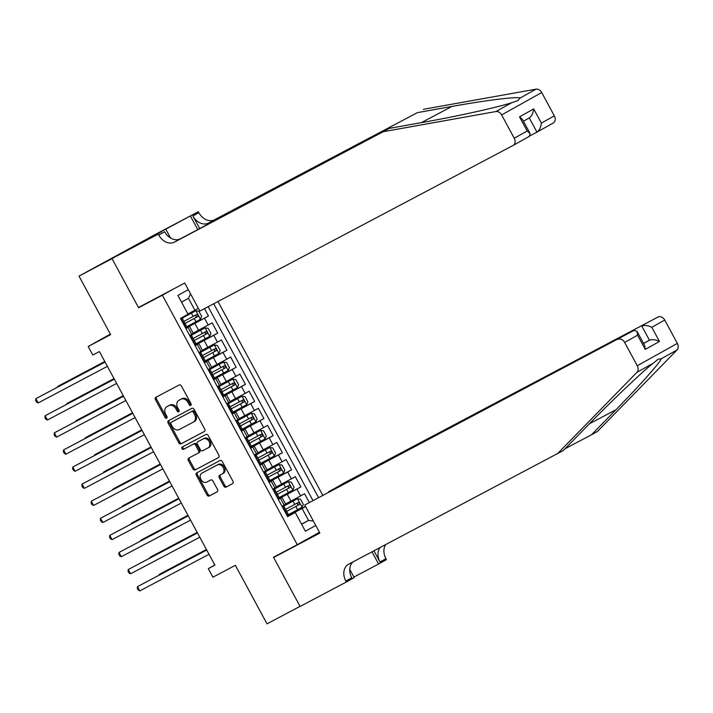 <?xml version="1.0" encoding="UTF-8"?>
<svg xmlns="http://www.w3.org/2000/svg" width="713" height="713" viewBox="0 0 713 713"><rect width="100%" height="100%" fill="white"/><g stroke="black" fill="none" stroke-linecap="round" stroke-linejoin="round"><path stroke-width="1.07" d="M190.772 405.43A1.337 1.025 -119.2 0 0 191.039 403.772L181.405 385.956A1.907 1.471 -119.2 0 0 179.204 384.958L155.853 397.31A1.907 1.471 -119.2 0 0 155.47 399.672L165.104 417.488A1.337 1.025 -119.2 0 0 166.922 416.535L165.674 414.226A6.105 4.697 -119.2 0 1 166.851 406.704A6.105 4.697 -119.2 0 1 166.922 406.66L168.865 405.635A6.105 4.697 -119.2 0 1 175.915 408.807L177.163 411.116A1.337 1.025 -119.2 0 0 178.981 410.153L177.733 407.845A6.105 4.697 -119.2 0 1 178.91 400.323A6.105 4.697 -119.2 0 1 178.981 400.287L180.924 399.253A6.105 4.697 -119.2 0 1 187.982 402.426L189.23 404.734A1.337 1.025 -119.2 0 0 190.772 405.43M223.82 486.141A1.907 1.471 -119.2 0 0 226.021 487.131L232.572 483.664A1.907 1.471 -119.2 0 0 232.964 481.302L222.26 461.516A1.907 1.471 -119.2 0 0 220.059 460.518L196.708 472.871A1.907 1.471 -119.2 0 0 196.325 475.232L207.02 495.018A1.907 1.471 -119.2 0 0 209.23 496.016L217.135 491.827A1.907 1.471 -119.2 0 0 217.527 489.466L212.946 480.999A1.907 1.471 -119.2 0 0 210.745 480.001L206.823 482.077A5.098 3.922 -119.2 0 1 200.95 479.466A5.098 3.922 -119.2 0 1 201.913 473.138A5.098 3.922 -119.2 0 1 201.966 473.102L217.34 464.974A5.098 3.922 -119.2 0 1 223.214 467.594A5.098 3.922 -119.2 0 1 222.251 473.922A5.098 3.922 -119.2 0 1 222.189 473.949L219.631 475.304A1.907 1.471 -119.2 0 0 219.239 477.665L223.82 486.141L224.907 485.535A1.907 1.471 -119.2 0 0 227.108 486.524L232.786 483.521M162.386 295.191L138.598 307.766L112.039 258.641L79 276.109L110.64 334.638L88.18 346.518L92.797 355.056L99.401 351.562L214.898 565.159L208.285 568.653L212.911 577.2L235.37 565.32L267.019 623.839L300.048 606.371L273.489 557.245L297.276 544.67L162.386 295.191L173.598 288.925M204.373 431.508A1.907 1.471 -119.2 0 0 204.765 429.137L194.061 409.351A1.907 1.471 -119.2 0 0 191.859 408.362L168.509 420.706A1.907 1.471 -119.2 0 0 168.116 423.067L178.82 442.862A1.907 1.471 -119.2 0 0 181.022 443.851L204.417 431.481M208.16 435.429L218.864 455.224A1.907 1.471 -119.2 0 1 218.499 457.577A1.907 1.471 -119.2 0 0 218.499 457.577L195.121 469.929A1.907 1.471 -119.2 0 1 192.92 468.94L188.339 460.473A1.907 1.471 -119.2 0 1 188.704 458.12A1.907 1.471 -119.2 0 0 188.704 458.12L198.196 453.103A1.907 1.471 -119.2 0 0 198.588 450.741L195.549 445.117A1.907 1.471 -119.2 0 0 193.348 444.128L183.491 449.342A1.337 1.025 -119.2 0 1 182.207 446.998A1.337 1.025 -119.2 0 0 182.207 446.998L205.959 434.44A1.907 1.471 -119.2 0 1 208.16 435.429M79 276.109L148.34 238.267M287.294 516.034L305.485 506.417M309.29 502.478L304.558 493.726L300.601 495.936L296.911 489.1L278.159 499.136M278.061 498.948L300.859 486.89L295.316 476.64L291.367 478.842L287.669 472.015L268.917 482.05M268.819 481.863L291.626 469.805L286.082 459.546L282.125 461.757L278.426 454.921L259.684 464.965M259.577 464.778L282.384 452.719L276.84 442.461L272.883 444.671L269.193 437.835L250.441 447.88M250.343 447.684L273.141 435.625L267.598 425.376L263.65 427.586L259.951 420.75L241.199 430.786M241.101 430.599L263.908 418.54L258.364 408.291L254.407 410.492L250.709 403.656L231.966 413.7M231.859 413.513L254.666 401.455L249.122 391.196L245.165 393.407L241.475 386.571L222.723 396.615M222.625 396.428L245.432 384.369L239.889 374.111L235.932 376.321L232.233 369.486L213.49 379.53M213.383 379.334L236.19 367.275L230.647 357.026L226.689 359.236L222.991 352.4L204.248 362.436M204.141 362.249L226.948 350.19L221.404 339.941L217.447 342.142L213.757 335.306L195.006 345.35M194.907 345.163L217.715 333.105L212.171 322.846L193.178 333.14M300.601 495.936L285.565 504.011M291.367 478.842L276.332 486.926M282.125 461.757L267.09 469.84M272.883 444.671L257.848 452.746M263.65 427.586L248.614 435.661M254.407 410.492L239.372 418.576M245.165 393.407L230.13 401.49M235.932 376.321L220.896 384.396M226.689 359.236L211.654 367.311M217.447 342.142L202.412 350.226M319.469 532.281L297.276 544.67M322.65 495.072L217.982 301.492M318.399 497.389L213.704 303.756M315.77 525.445L305.387 531.238L295.227 512.442L287.642 516.675L180.469 318.461L188.054 314.228L177.893 295.432L188.268 289.638M278.257 499.314L281.991 497.389L278.337 499.465M269.015 482.229L272.749 480.304L269.095 482.38M259.782 465.143L263.507 463.218L259.862 465.286M250.539 448.058L254.274 446.124L250.619 448.201M241.297 430.964L245.031 429.039L241.377 431.115M232.064 413.879L235.789 411.954L232.144 414.03M222.821 396.793L226.556 394.868L222.902 396.936M213.579 379.708L217.313 377.774L213.659 379.851M204.346 362.614L208.071 360.689L204.426 362.765M195.104 345.529L198.838 343.604L195.184 345.68M185.665 328.078L208.472 316.019L185.772 328.265M185.861 328.443L189.596 326.518L185.941 328.586M189.596 326.518L193.294 333.354L189.64 335.422M282.036 506.301L285.681 504.225L281.991 497.389M272.794 489.216L276.448 487.139L272.749 480.304M263.552 472.122L267.206 470.054L263.507 463.218M254.318 455.037L257.963 452.96L254.274 446.124M245.076 437.951L248.73 435.875L245.031 429.039M235.834 420.866L239.488 418.789L235.789 411.954M226.6 403.772L230.246 401.704L226.556 394.868M217.358 386.687L221.012 384.61L217.313 377.774M208.116 369.601L211.77 367.525L208.071 360.689M198.882 352.516L202.528 350.44L198.838 343.604M217.715 333.105L213.757 335.306M226.948 350.19L222.991 352.4M236.19 367.275L232.233 369.486M245.432 384.369L241.475 386.571M254.666 401.455L250.709 403.656M263.908 418.54L259.951 420.75M273.141 435.625L269.193 437.835M282.384 452.719L278.426 454.921M291.626 469.805L287.669 472.015M300.859 486.89L296.911 489.1M312.918 500.446L208.151 306.688M208.472 316.019L204.479 308.64M301.546 524.126L308.542 520.428L302.08 508.467L287.401 516.23M198.392 308.355L187.902 313.952M194.907 310.253L188.437 298.292L181.521 302.152M214.818 565.008L208.285 568.653M110.372 334.13L88.18 346.518M301.635 524.287L308.542 520.428L313.372 521.016M287.499 516.408L295.227 512.442M302.08 508.467L305.565 506.578M188.437 298.292L190.585 293.916M138.598 307.766L149.819 301.51M191.2 404.877A1.337 1.025 -119.2 0 1 190.309 404.128L189.061 401.82A6.105 4.697 -119.2 0 0 182.011 398.647L180.924 399.253M179.926 399.761A6.105 4.697 -119.2 0 1 179.997 399.717A6.105 4.697 -119.2 0 1 180.068 399.681L182.011 398.647M167.858 406.134A6.105 4.697 -119.2 0 1 167.929 406.098A6.105 4.697 -119.2 0 1 168.001 406.054L169.952 405.029A6.105 4.697 -119.2 0 1 177.002 408.201L178.25 410.51A1.337 1.025 -119.2 0 0 179.132 411.258M156.735 396.847A1.907 1.471 -119.2 0 0 156.548 399.066L166.182 416.882A1.337 1.025 -119.2 0 0 167.074 417.64M169.382 420.242A1.907 1.471 -119.2 0 0 169.204 422.461L179.899 442.256A1.907 1.471 -119.2 0 0 182.109 443.245L204.578 431.365M193.241 412.159A1.337 1.025 -119.2 0 0 191.699 411.463L171.2 422.301A1.337 1.025 -119.2 0 0 170.933 423.95L172.243 426.383A6.105 4.697 -119.2 0 0 179.302 429.556L193.303 422.149A6.105 4.697 -119.2 0 0 193.383 422.114A6.105 4.697 -119.2 0 0 194.56 414.583L193.241 412.159L194.328 411.553A1.337 1.025 -119.2 0 0 192.777 410.857L191.699 411.463M172.252 421.713A1.337 1.025 -119.2 0 1 172.27 421.704A1.337 1.025 -119.2 0 0 172.27 421.704L192.777 410.857M193.446 422.069L194.391 421.543A6.105 4.697 -119.2 0 0 194.462 421.508A6.105 4.697 -119.2 0 0 195.638 413.986L194.56 414.583M194.328 411.553L195.638 413.986M218.677 457.443L195.121 469.929M189.605 457.648A1.907 1.471 -119.2 0 0 189.426 459.867L194.007 468.334A1.907 1.471 -119.2 0 0 196.209 469.323M198.241 453.076L199.284 452.497A1.907 1.471 -119.2 0 0 199.676 450.135L196.636 444.511A1.907 1.471 -119.2 0 0 194.435 443.522L183.491 449.342M183.134 446.507A1.337 1.025 -119.2 0 0 184.578 448.735M208.027 447.907A5.098 3.922 -119.2 0 0 208.089 447.871A5.098 3.922 -119.2 0 0 209.052 441.543A5.098 3.922 -119.2 0 0 203.169 438.932L197.759 441.793A1.907 1.471 -119.2 0 0 197.367 444.154L200.406 449.778A1.907 1.471 -119.2 0 0 202.608 450.768L208.027 447.907M208.143 447.835L209.105 447.301A5.098 3.922 -119.2 0 0 209.167 447.265A5.098 3.922 -119.2 0 0 210.13 440.937A5.098 3.922 -119.2 0 0 204.257 438.326L203.169 438.932M198.793 441.213A1.907 1.471 -119.2 0 1 198.82 441.204A1.907 1.471 -119.2 0 1 198.838 441.187L204.257 438.326M220.504 474.84A1.907 1.471 -119.2 0 0 220.326 477.068L224.907 485.535M222.313 473.887L223.276 473.343A5.098 3.922 -119.2 0 0 223.338 473.316A5.098 3.922 -119.2 0 0 224.301 466.988A5.098 3.922 -119.2 0 0 218.428 464.377L217.34 464.974M202.938 472.567A5.098 3.922 -119.2 0 1 202.991 472.532A5.098 3.922 -119.2 0 1 203.053 472.505L218.428 464.377M197.59 472.407A1.907 1.471 -119.2 0 0 197.403 474.626L208.107 494.421A1.907 1.471 -119.2 0 0 210.308 495.41L217.349 491.685M186.797 326.679L200.433 319.308L201.681 316.394L198.909 311.269L195.817 310.77L180.719 318.916M195.817 310.77L180.701 318.889M104.784 361.509L60.24 385.065L57.53 386.571L57.771 387.007M184.435 323.755L197.706 316.608L198.062 315.378L196.726 314.495L183.936 321.376M194.694 315.556C196.342 315.538 196.717 316.224 195.808 317.606L184.4 323.738M104.811 361.571L57.53 386.571L57.459 387.168M185.255 327.312L186.886 326.848L185.13 323.604L184.658 323.827M185.915 327.419L185.442 327.668M180.826 319.121L182.27 318.301L180.781 319.05M181.298 318.871L181.031 319.504M105.052 361.999L35.864 398.665L105.078 362.061M38.172 402.943L36.577 402.114L35.65 400.403L35.864 398.665L38.172 402.943L107.396 366.339M182.27 318.301L185.13 323.604M383.255 131.7L389.191 128.393L423.736 122.208C456.463 116.46 498.039 107.244 511.774 102.69L517.861 100.64L520.16 98.011C517.469 96.398 485.268 100.381 451.962 106.451L417.417 112.636L208.624 223.044A13.6 10.463 60.8 0 1 192.902 215.968L198.838 212.661L198.33 211.716L152.083 236.181L111.986 258.552L138.456 307.508L184.712 283.052L199.863 311.082L513.048 145.47A5.829 4.483 -119.2 0 0 513.119 145.425A5.829 4.483 -119.2 0 0 514.242 138.242L501.631 114.918A5.829 4.483 -119.2 0 0 495.918 111.54L383.255 131.7L174.462 242.108A13.6 10.463 60.8 0 1 158.749 235.04L158.241 234.096L111.986 258.552M530.071 135.764L536.942 132.128L529.269 117.948L523.413 121.219L529.269 117.948C531.693 116.246 533.172 113.233 533.716 108.911L541.381 123.091C540.837 127.413 539.358 130.426 536.942 132.128L553.208 123.055A5.829 4.483 60.8 0 1 553.136 123.091L537.076 132.057M417.417 112.636L214.56 219.729A13.6 10.463 60.8 0 1 198.838 212.661M158.749 235.04L164.676 231.725A13.6 10.463 60.8 0 0 180.398 238.793L389.191 128.393M541.381 123.091L554.331 115.862L541.72 92.538L501.631 114.918M520.16 98.011L536.016 89.161L423.344 109.321M158.241 234.096L138.251 244.434M155.452 235.343L155.176 234.827L138.233 244.399M155.176 234.827L198.33 211.716M166.093 229.711L170.594 238.035M199.72 228.579L192.902 215.968M197.777 229.604L190.478 216.101M536.016 89.161A5.829 4.483 60.8 0 1 541.72 92.538M554.331 115.862A5.829 4.483 60.8 0 1 553.208 123.055M160.871 231.761L161.174 232.313M159.418 233.24L159.142 232.723M514.242 138.242L527.183 131.014L530.124 133.616L529.313 136.388L513.182 145.39M527.183 131.014L519.519 116.834L522.451 119.436L530.124 133.616M328.711 491.863L344.816 482.639L658.001 317.035A5.829 4.483 60.8 0 1 664.739 320.066L677.35 343.39A5.829 4.483 60.8 0 1 677.029 349.958L597.503 431.418L591.576 434.734L615.952 409.752C639.552 385.715 660.898 361.66 661.174 358.808L658.197 359.209L652.787 363.487C641.468 372.507 610.747 401.793 587.726 425.509L563.35 450.491L348.621 564.206A13.6 10.463 -119.2 0 0 348.461 564.295A13.6 10.463 -119.2 0 0 345.841 581.059L346.349 582.004L300.102 606.46L273.632 557.504L319.879 533.048L304.727 505.018L634.107 330.369L304.727 505.018M284.844 551.238L273.632 557.504M565.017 448.771L591.576 434.734M664.739 320.066L651.789 327.285L659.463 341.474L645.265 349.397L637.6 335.208L624.65 342.436L637.262 365.76L677.35 343.39M652.787 363.487L636.932 372.338L557.414 453.798M349.753 569.375L354.201 577.619L346.349 582.004M385.662 544.625A13.6 10.463 -119.2 0 0 385.929 558.68L386.437 559.625L378.585 564.01L372.008 551.844M353.906 577.058L378.585 564.01M328.622 491.685L658.001 317.035M379.922 547.655A13.6 10.463 -119.2 0 0 380.002 561.996L373.951 550.81M636.932 372.338A5.829 4.483 -119.2 0 0 637.262 365.76M624.65 342.436A5.829 4.483 -119.2 0 0 617.913 339.406M353.238 561.764A13.6 10.463 -119.2 0 0 351.776 577.753L345.841 581.059M643.545 343.39L649.472 340.253L641.807 326.073C644.579 325.021 647.903 325.422 651.789 327.285M659.463 341.474C655.577 339.611 652.243 339.201 649.472 340.253L643.616 343.523M645.265 349.397L644.659 345.449L636.985 331.26L634.107 330.369M637.6 335.208L636.985 331.26M196.039 343.764L209.675 336.402L210.914 333.479L208.143 328.354L205.059 327.855L189.952 336.001M205.059 327.855L189.943 335.983M114.018 378.594L69.482 402.15L66.772 403.656L67.004 404.093M193.669 340.841L206.948 333.693L207.305 332.463L205.959 331.581L193.17 338.47M203.936 332.65C205.585 332.623 205.95 333.31 205.041 334.7L193.642 340.832M114.053 378.656L66.772 403.656L66.701 404.253M205.273 360.849L218.918 353.488L220.157 350.564L217.385 345.44L214.292 344.94L199.194 353.095M214.292 344.94L199.177 353.069M123.26 395.679L78.724 419.235L76.015 420.75L76.246 421.178M213.169 349.735C214.818 349.718 215.192 350.395 214.283 351.785L202.875 357.917L216.182 350.778L216.538 349.557L215.201 348.675L202.412 355.555M123.296 395.742L76.015 420.75L75.934 421.347M214.515 377.935L228.151 370.573L229.399 367.658L226.627 362.525L223.534 362.026L208.437 370.181M223.534 362.026L208.419 370.154M132.502 412.774L87.957 436.32L85.248 437.835L85.489 438.272M212.153 375.02L225.424 367.863L225.78 366.642L224.328 365.805L211.645 372.641M222.411 366.821C224.06 366.803 224.435 367.489 223.517 368.871L212.118 375.002M132.529 412.836L85.248 437.835L85.177 438.433M223.757 395.029L237.393 387.658L238.632 384.744L235.86 379.619L232.777 379.12L217.67 387.266M232.777 379.12L217.661 387.239M141.735 429.859L97.2 453.415L94.49 454.921L94.722 455.357M221.387 392.105L234.657 384.958L235.023 383.728L233.677 382.845L220.887 389.726M231.654 383.906C233.303 383.888 233.668 384.574 232.759 385.956L221.36 392.088M141.771 429.921L94.49 454.921L94.419 455.518M194.489 344.397L196.128 343.933L194.373 340.689L193.9 340.912M195.157 344.504L194.685 344.753M190.068 336.206L191.512 335.395L190.023 336.135M190.54 335.957L190.273 336.589M114.285 379.093L45.097 415.759L114.321 379.156M47.415 420.028L45.81 419.199L44.892 417.488L45.097 415.759L47.415 420.028L116.629 383.425M191.512 335.395L194.373 340.689M203.731 361.482L205.371 361.028L203.615 357.774L203.143 358.006M204.39 361.589L203.927 361.839M199.301 353.3L200.745 352.48L199.266 353.22M199.774 353.051L199.506 353.675M123.527 396.178L54.34 432.844L123.563 396.241M56.648 437.114L55.053 436.285L54.126 434.582L54.34 432.844L56.648 437.114L125.871 400.51M200.745 352.48L203.615 357.774M212.964 378.567L214.604 378.113L212.848 374.869L212.376 375.091M213.633 378.674L213.16 378.924M208.544 370.386L209.987 369.566L208.499 370.305M209.016 370.136L208.749 370.76M132.77 413.264L63.582 449.93L132.796 413.326M65.89 454.199L64.295 453.379L63.368 451.668L63.582 449.93L65.89 454.199L135.113 417.595M209.987 369.566L212.848 374.869M222.206 395.662L223.846 395.198L222.091 391.954L221.618 392.177M222.875 395.768L222.403 396.018M217.777 387.471L219.23 386.651L217.741 387.4M218.249 387.221L217.982 387.854M142.003 430.349L72.815 467.015L142.039 430.411M75.132 471.293L73.528 470.464L72.61 468.753L72.815 467.015L75.132 471.293L144.347 434.689M219.23 386.651L222.091 391.954M232.991 412.114L246.636 404.752L247.874 401.829L245.103 396.704L242.01 396.205L226.912 404.351M242.01 396.205L226.894 404.333M150.978 446.944L106.442 470.5L103.733 472.006L103.964 472.443M240.887 401C242.536 400.973 242.91 401.66 242.001 403.05L230.593 409.182L243.899 402.043L244.256 400.813L242.919 399.931L230.13 406.82M151.013 447.006L103.733 472.006L103.652 472.603M231.449 412.747L233.089 412.283L231.333 409.039L230.86 409.262M232.108 412.854L231.636 413.103M227.019 404.556L228.463 403.745L226.984 404.485M227.492 404.307L227.224 404.939M151.245 447.443L82.057 484.109L151.281 447.506M84.366 488.378L82.77 487.549L81.843 485.838L82.057 484.109L84.366 488.378L153.589 451.775M228.463 403.745L231.333 409.039M251.252 413.29L236.146 421.445L251.252 413.29L254.345 413.79L257.117 418.914L255.905 421.766L251.333 413.308M255.905 421.766L242.233 429.199M160.22 464.029L115.675 487.585L112.966 489.1L113.207 489.528M239.871 426.285L253.142 419.128L253.498 417.907L252.046 417.069L239.363 423.905M250.129 418.085C251.778 418.068 252.152 418.745 251.234 420.135L239.835 426.267M160.247 464.092L112.966 489.1L112.895 489.697M240.682 429.832L242.322 429.378L240.566 426.124L240.094 426.356M241.351 429.939L240.878 430.189M236.261 421.65L237.705 420.83L236.217 421.57M236.734 421.401L236.466 422.025M160.487 464.528L91.3 501.194L160.514 464.591M93.608 505.464L92.013 504.635L91.086 502.932L91.3 501.194L93.608 505.464L162.831 468.86M237.705 420.83L240.566 426.124M251.466 446.285L265.111 438.923L266.35 436.008L263.578 430.875L260.495 430.376L245.388 438.531M260.495 430.376L245.379 438.504M169.453 481.123L124.918 504.67L122.208 506.185L122.44 506.622M249.104 443.37L262.375 436.213L262.812 435.358L261.395 434.11L248.605 440.99M259.372 435.171C261.02 435.153 261.386 435.839 260.477 437.221L249.078 443.352M169.489 481.186L122.208 506.185L122.137 506.783M249.924 446.917L251.564 446.463L249.808 443.219L249.336 443.441M250.593 447.024L250.12 447.274M245.495 438.736L246.948 437.916L245.459 438.655M245.967 438.486L245.7 439.11M169.721 481.614L100.533 518.28L169.756 481.676M102.85 522.549L101.246 521.729L100.328 520.018L100.533 518.28L102.85 522.549L172.065 485.945M246.948 437.916L249.808 443.219M269.728 447.47L254.63 455.616L269.728 447.47L272.821 447.969L275.592 453.094L274.38 455.937L269.808 447.479M274.38 455.937L260.708 463.379M178.696 498.209L134.151 521.764L131.45 523.271L131.682 523.707M258.347 460.455L271.617 453.308L272.054 452.443L270.637 451.195L257.848 458.076M268.605 452.256C270.254 452.238 270.628 452.924 269.719 454.306L258.311 460.438M178.731 498.271L131.45 523.271L131.37 523.868M259.167 464.011L260.806 463.548L259.051 460.304L258.578 460.527M259.826 464.118L259.354 464.368M254.737 455.821L256.181 455.001L254.701 455.75M255.209 455.571L254.942 456.204M178.963 498.699L109.775 535.365L178.999 498.761M112.084 539.643L110.488 538.814L109.561 537.103L109.775 535.365L112.084 539.643L181.307 503.039M256.181 455.001L259.051 460.304M269.951 480.464L283.587 473.102L284.835 470.179L282.063 465.054L278.97 464.555L263.863 472.701M278.97 464.555L263.855 472.683M187.938 515.294L143.393 538.85L140.684 540.356L140.916 540.793M267.58 477.541L280.86 470.393L281.216 469.163L279.879 468.281L267.081 475.17M277.847 469.35C279.496 469.323 279.87 470.01 278.952 471.4L267.553 477.532M187.965 515.356L140.684 540.356L140.613 540.953M268.4 481.097L270.04 480.633L268.284 477.389L267.812 477.612M269.068 481.204L268.596 481.453M263.979 472.906L265.423 472.095L263.935 472.835M264.452 472.657L264.184 473.289M188.205 515.793L119.018 552.459L188.232 515.856M121.326 556.728L119.731 555.899L118.804 554.188L119.018 552.459L121.326 556.728L190.549 520.125M265.423 472.095L268.284 477.389M279.184 497.549L292.829 490.188L294.068 487.264L291.296 482.14L288.204 481.64L273.106 489.795M288.204 481.64L273.097 489.769M197.171 532.379L152.635 555.935L149.926 557.45L150.158 557.878M276.822 494.635L290.093 487.478L290.53 486.623L290.039 485.606L288.997 485.419L276.323 492.255M287.089 486.435C288.738 486.418 289.104 487.095 288.195 488.485L276.796 494.617M197.207 532.442L149.926 557.45L149.855 558.047M277.642 498.182L279.282 497.727L277.526 494.474L277.054 494.706M278.311 498.289L277.838 498.539M273.213 490L274.665 489.18L273.177 489.92M273.685 489.751L273.418 490.375M197.439 532.878L128.251 569.544L197.474 532.941M130.568 573.813L128.964 572.985L128.046 571.282L128.251 569.544L130.568 573.813L199.783 537.21M274.665 489.18L277.526 494.474M288.426 514.634L302.062 507.273L303.31 504.358L300.538 499.225L297.446 498.726L282.348 506.881M297.446 498.726L282.33 506.854M206.413 549.473L161.869 573.02L159.168 574.535L159.4 574.972M296.323 503.521C297.972 503.503 298.346 504.189 297.437 505.57L286.029 511.702L299.335 504.563L299.692 503.342L298.355 502.46L285.565 509.34M206.449 549.536L159.168 574.535L159.088 575.133M286.884 515.267L288.524 514.813L286.769 511.569L286.296 511.791M287.544 515.374L287.072 515.624M282.455 507.086L283.899 506.266L282.419 507.005M282.927 506.836L282.66 507.46M206.681 549.964L137.493 586.63L206.717 550.026M139.801 590.899L138.206 590.079L137.279 588.368L137.493 586.63L139.801 590.899L209.025 554.295M283.899 506.266L286.769 511.569M290.984 501.15L287.286 494.314M281.742 484.056L278.052 477.229M272.509 466.97L268.81 460.135M263.266 449.885L259.568 443.049M254.024 432.8L250.334 425.964M244.791 415.706L241.092 408.879M235.548 398.62L231.85 391.785M226.306 381.535L222.616 374.699M217.073 364.45L213.374 357.614M207.831 347.356L204.132 340.529M198.588 330.271L194.899 323.435M191.744 334.254L188.045 327.419M284.13 505.125L280.441 498.289M274.897 488.04L271.198 481.204M265.655 470.954L261.956 464.118M256.413 453.86L252.723 447.024M247.179 436.775L243.481 429.939M237.937 419.69L234.238 412.854M228.695 402.604L225.005 395.768M219.461 385.51L215.763 378.674M210.219 368.425L206.529 361.589M200.986 351.34L197.287 344.504M208.214 325.057L204.515 318.221M189.061 401.82L187.982 402.426M180.068 399.681L178.981 400.287M178.25 410.51L177.163 411.116M177.002 408.201L175.915 408.807M169.952 405.029L168.865 405.635M168.001 406.054L166.922 406.66M166.182 416.882L165.104 417.488M156.548 399.066L155.47 399.672M190.309 404.128L189.23 404.734M182.109 443.245L181.022 443.851M179.899 442.256L178.82 442.862M169.204 422.461L168.116 423.067M194.007 468.334L192.92 468.94M189.426 459.867L188.339 460.473M199.676 450.135L198.588 450.741M196.636 444.511L195.549 445.117M194.435 443.522L193.348 444.128M198.838 441.187L197.759 441.793M220.326 477.068L219.239 477.665M203.053 472.505L201.966 473.102M210.308 495.41L209.23 496.016M208.107 494.421L207.02 495.018M197.403 474.626L196.325 475.232M227.108 486.524L226.021 487.131M200.469 319.237L195.897 310.779M193.134 316.438L191.378 313.185M195.995 321.732L194.239 318.488M195.808 317.606L197.706 316.608M181.262 318.943L185.843 327.401M451.962 106.451L421.365 122.627M208.624 223.044L214.56 219.729M180.398 238.793L174.462 242.108M519.519 116.834L533.716 108.911M495.918 111.54L511.774 102.69M615.952 409.752L589.41 423.789M677.029 349.958L661.174 358.808M380.002 561.996L385.929 558.68M209.702 336.322L205.13 327.864M202.367 333.524L200.611 330.279M205.237 338.818L203.481 335.573M205.041 334.7L206.948 333.693M218.944 353.416L214.372 344.958M211.609 350.609L209.854 347.365M214.47 355.912L212.715 352.659M214.283 351.785L216.182 350.778M228.187 370.502L223.615 362.044M220.852 367.694L219.096 364.45M223.713 372.997L221.957 369.744M223.517 368.871L225.424 367.863M237.42 387.587L232.848 379.129M230.085 384.788L228.329 381.535M232.955 390.082L231.199 386.838M232.759 385.956L234.657 384.958M190.505 336.028L195.077 344.486M199.747 353.122L204.319 361.58M208.98 370.207L213.561 378.665M218.223 387.293L222.795 395.751M246.662 404.672L242.09 396.214M239.327 401.874L237.572 398.629M242.188 407.168L240.433 403.923M242.001 403.05L243.899 402.043M227.465 404.378L232.037 412.836M248.57 418.959L246.814 415.715M251.431 424.262L249.675 421.009M251.234 420.135L253.142 419.128M236.698 421.472L241.27 429.93M265.138 438.851L260.566 430.394M257.803 436.044L256.047 432.8M260.673 441.347L258.917 438.094M260.477 437.221L262.375 436.213M245.94 438.557L250.513 447.015M267.045 453.138L265.289 449.885M269.906 458.432L268.15 455.188M269.719 454.306L271.617 453.308M255.183 455.643L259.755 464.101M283.622 473.022L279.05 464.564M276.288 470.224L274.532 466.979M279.148 475.518L277.393 472.273M278.952 471.4L280.86 470.393M264.416 472.728L268.988 481.186M292.856 490.116L288.284 481.658M285.521 487.309L283.765 484.065M288.391 492.612L286.635 489.359M288.195 488.485L290.093 487.478M273.658 489.822L278.23 498.28M302.098 507.201L297.526 498.744M294.763 504.394L293.007 501.15M297.624 509.697L295.868 506.444M297.437 505.57L299.335 504.563M282.901 506.907L287.473 515.365M179.997 399.717L178.91 400.323M167.929 406.098L166.851 406.704M194.462 421.508L193.383 422.114M199.31 452.488L198.223 453.085M209.167 447.265L208.089 447.871M198.82 441.204L197.733 441.81M223.338 473.316L222.251 473.922M202.991 472.532L201.913 473.138M513.119 145.425L529.313 136.388"/></g></svg>
